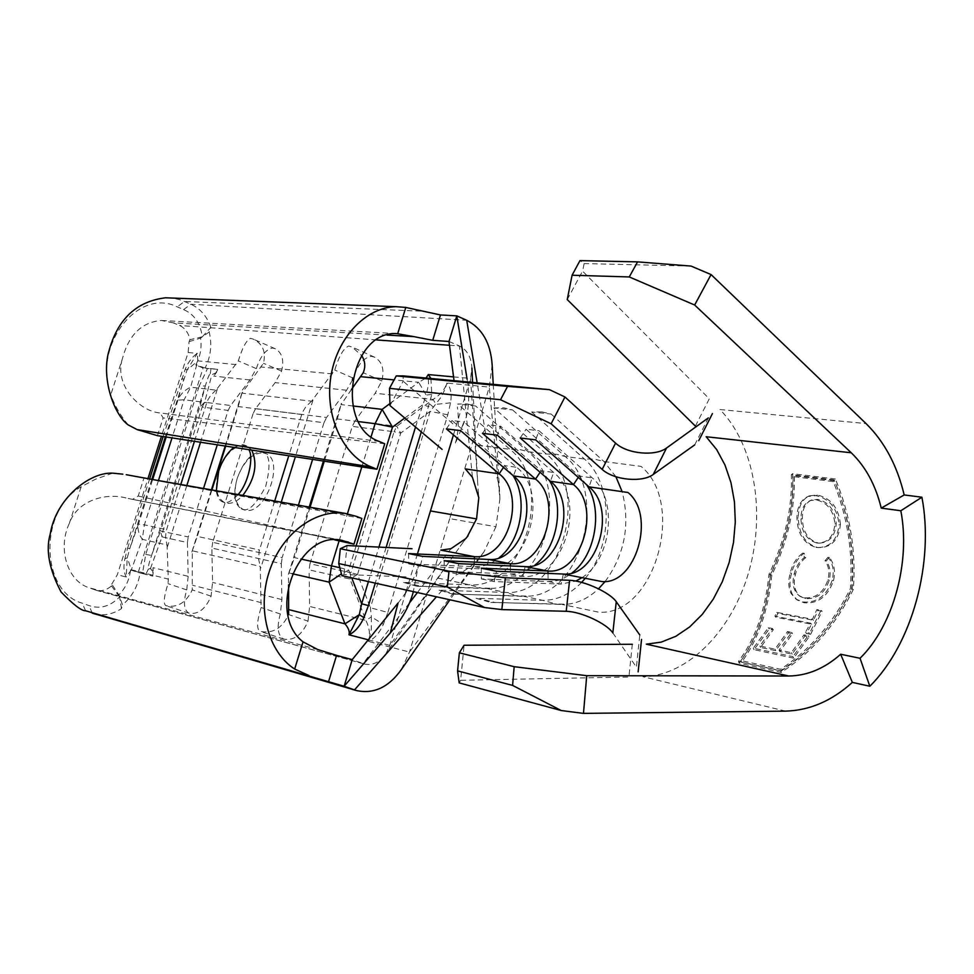 <?xml version="1.0" encoding="UTF-8"?>
<svg xmlns="http://www.w3.org/2000/svg" width="974" height="974" viewBox="0 0 974 974"><rect width="100%" height="100%" fill="white"/><g stroke="black" fill="none" stroke-linecap="round" stroke-linejoin="round"><path stroke-width="0.73" stroke-dasharray="4.87 3.65" d="M150.495 568.414L161.988 536.869L187.422 542.567L188.165 576.352L153.052 567.659L153.161 572.408L150.495 568.414L148.328 569.157C147.841 567.769 148.925 563.191 151.591 555.436L205.356 385.862C207.389 378.776 209.033 374.722 210.287 373.675L211.857 374.783L216.447 372.531L218.2 369.402L207.511 368.476L199.098 386.288L205.356 385.862L199.719 407.169L204.637 402.25L211.857 374.783M199.098 386.288L145.735 554.437L142.46 573.564L152.748 576.133L130.54 569.912C129.432 579.713 125.549 588.04 118.889 594.883L111.791 584.181L111.511 585.898C106.714 590.074 101.6 591.535 96.17 590.281L88.61 587.59C67.352 580.699 57.369 548.423 69.422 523.172C77.591 499.857 106.933 492.272 127.095 498.274L132.561 499.37L138.235 496.034L143.933 478.161L131.527 475.665M145.735 554.437L151.591 555.436L160.467 531.013L161.988 536.869L162.792 531.329L202.154 407.071L228.135 410.419L217.287 444.826M467.143 403.906L475.58 405.951L457.67 404.027L467.143 403.906M493.867 407.911L503.741 407.814L512.555 409.92L493.867 407.911L546.414 454.067C591.644 489.727 560.233 597.172 505.323 592.399L487.207 588.552L493.319 588.32C545.525 585.325 570.642 485.162 528.005 451.668L475.58 405.951M581.636 582.379C569.887 594.481 556.921 600.459 542.737 600.325L523.829 596.319L529.515 596.112C582.257 593.47 608.19 490.75 565.2 456.514L512.555 409.92M541.934 411.892L551.15 414.072L531.646 411.978L541.934 411.892M615.909 476.761L604.002 461.554L551.15 414.072M166.177 437.009L177.925 400.107C180.044 394.543 184.281 390.233 190.636 387.189L216.058 390.136L238.326 360.916C242.282 347.888 246.325 340.352 250.464 338.319L253.24 339.11C262.785 343.846 266.182 351.906 263.443 363.29L241.954 393.131L311.607 401.191L334.739 370.023C338.976 356.131 343.615 348.144 348.692 346.026L352.162 347.048L361.598 355.498M387.896 612.439L447.809 414.766L450.536 402.834C451.936 394.178 450.731 387.591 446.932 383.05L444.874 389.563L440.991 397.222L430.106 411.418L370.388 607.776L371.398 616.895L365.907 620.389C369.548 627.889 370.4 634.902 368.489 641.391C374.625 638.481 379.592 632.796 383.379 624.346L387.896 612.439L370.388 607.776L357.543 574.453L400.728 433.077L396.747 426.271L354.95 421.048L375.148 393.277L381.82 380.956C384.645 369.536 382.222 361.61 374.552 357.166L371.435 356.301C363.74 357.519 357.653 364.8 353.197 378.131M352.344 380.189L346.598 390.233L326.582 417.505L255.626 408.63L275.131 382.636L281.559 371.094C284.311 360.149 282.168 352.685 275.143 348.704L272.647 348.035C265.975 349.203 260.533 356.058 256.32 368.61L249.953 379.957L230.643 405.501L204.637 402.25L202.154 407.071L199.719 407.169L160.467 531.013L188.238 536.93L203.444 488.704M111.779 584.169L117.343 574.721L147.938 478.672M131.393 569.778L126.182 577.022C123.759 572.481 123.321 566.381 124.891 558.723L127.253 557.81L131.393 569.778L168.319 579.128L167.065 545.014L142.289 539.328L131.393 569.778M188.165 576.352L186.728 589.903C183.063 602.431 183.843 610.199 189.029 613.206C198.233 614.704 205.587 609.03 211.09 596.173L212.563 582.403L211.869 548.058L281.316 563.629L281.888 599.57L280.329 613.997C276.579 627.341 277.724 635.705 283.775 639.09C294.075 640.855 302.159 634.865 308.015 621.12L288.633 614.57C282.01 628.486 272.428 634.037 259.888 631.262C256.527 629.021 256.929 621.108 261.093 607.508L260.253 566.369L192.304 550.797L192.255 589.867C186.022 602.857 177.195 608.117 165.799 605.645C163.218 603.722 163.961 596.392 168.027 583.657L168.319 579.128M405.854 592.289L389.795 645.385L386.021 653.578C379.945 662.235 372.725 665.717 364.349 664.024L352.211 659.641M233.906 447.37L242.282 444.521L244.218 445.008L248.76 449.635M251.718 450.085L246.872 446.055L244.62 445.447C233.699 445.617 225.031 454.261 218.626 471.367C214.353 487.511 216.423 497.958 224.86 502.73L226.504 503.193C231.69 504.008 237.072 501.5 242.623 495.656M237.863 494.816C231.715 501.013 227.137 503.509 224.142 502.316L222.742 501.939C219.393 500.697 217.239 497.044 216.301 490.993M263.163 452.788L265.427 453.409C285.431 459.716 265.525 515.782 245.229 510.157L243.585 509.694C235.075 504.909 232.944 494.5 237.169 478.465C243.524 461.481 252.193 452.922 263.163 452.788M260.862 451.875L262.81 452.374C269.908 454.274 270.882 465.584 265.719 486.33C256.259 504.179 248.662 511.837 242.903 509.292L241.479 508.915C234.332 504.313 232.883 494.171 237.169 478.465C243.415 461.554 251.316 452.691 260.862 451.875M449.014 341.484L459.935 346.22C467.337 350.25 471.343 357.555 471.927 368.123L470.527 378.448L453.446 434.915M387.031 335.08L173.299 322.869L179.934 325.645C185.145 328.238 188.493 332.913 189.979 339.683L189.078 341.631L188.128 352.515L161.44 436.279M415.521 427.05L426.174 395.054L418.686 382.295L426.04 378.034M163.145 436.547L185.316 368.951C188.481 361.731 192.487 356.533 197.32 353.355L197.807 360.867L190.636 387.189L184.123 399.778L172.008 437.898M189.078 341.631L200.571 338.136C201.935 347.742 200.315 356.679 195.701 364.921L203.103 368.026L207.511 368.476M216.058 390.136L210.883 395.042L207.45 400.631L194.447 441.332M180.738 484.626L165.945 531.719L165.556 538.22L167.065 545.014M130.54 569.912L138.198 572.481L203.103 368.026M492.162 365.116L489.301 387.104L449.684 518.618L495.949 526.739L499.893 498.944L489.301 387.104L446.932 383.05C444.984 389.344 440.37 394.799 433.101 399.437L375.148 393.277M209.215 332L202.324 336.797L210.847 327.361L209.215 332C212.174 344.577 210.81 356.581 205.112 368.014L218.018 369.329L213.72 376.11L216.447 372.531M210.847 327.361C206.926 316.233 200.267 308.527 190.88 304.253L184.427 301.49C182.041 300.126 177.475 298.957 170.706 297.983M205.112 368.014L195.701 364.921M128.069 424.847C120.009 414.802 114.25 404.77 110.793 394.738C92.445 346.488 137.456 286.94 177.231 306.859L183.55 309.586C194.045 314.042 200.303 323.112 202.324 336.797L200.571 338.136M437.837 578.081L469.456 584.79L482.8 588.552L487.207 588.552L421.182 586.263L403.662 582.415L469.456 584.79C524.024 589.647 555.022 484.358 509.962 449.318L457.67 404.027M495.949 526.739L484.005 551.759C476.116 562.923 466.656 570.691 455.613 575.05L436.462 596.794M499.893 498.944L499.784 494.975C499.053 481.996 495.815 470.393 490.08 460.178L477.15 382.843M452.922 423.824L403.163 381.248L403.114 375.879M585.24 578.3C613.377 545.744 613.182 483.165 584.4 459.01L531.646 411.978M477.844 445.142L509.962 449.318L519.483 449.428L528.005 451.668L546.414 454.067L556.312 454.201L565.2 456.514L584.4 459.01L594.7 459.168L604.002 461.554L641.05 466.376C686.597 503.643 654.175 616.688 598.547 612.159L562.047 604.416L567.282 604.245C578.519 603.016 588.929 597.878 598.499 588.82M605.183 581.49C624.748 554.425 630.397 524.487 622.143 491.651M449.684 518.618L409.482 652.069L401.373 669.515M309.976 563.739L352.308 426.381L394.068 431.75L350.944 572.761L309.976 563.739L309.099 569.863L350.043 579.043L365.907 620.389L309.61 606.437L309.099 569.863M311.607 401.191L306.055 406.414L302.403 412.367L288.779 455.759M274.619 501.257L259.145 551.065L258.56 559.113L260.253 566.369M301.623 414.486L238.155 406.548L225.7 446.116M211.821 490.202L197.272 536.382L259.461 549.969M298.373 505.372L282.18 557.615L212.697 542.311L253.094 413.621L323.977 422.74L312.605 459.411M358.493 421.596L337.357 418.954L324.293 461.201M310.012 507.393L294.489 557.627L300.893 559.015M351.431 389.551L341.022 404.6L352.868 405.963M292.261 573.71L288.974 572.956L288.426 574.27L288.596 584.777M118.889 594.883L119.583 596.965C110.062 606.546 99.859 609.407 88.963 605.548L82.279 603.174C40.616 591.717 38.205 510.912 81.159 486.769L95.501 479.208L112.704 473.145M111.511 585.898L119.583 596.965L122.517 604.842C132.172 596.672 138.028 586.019 140.098 572.907M202.324 336.797L189.979 339.683M173.299 322.869L161.562 320.483C141.814 322.041 128.775 334.764 122.42 358.663L110.793 394.738M379.215 441.453L160.138 412.939C140.061 411.588 113.873 385.497 122.42 358.663M420.61 311.12L184.427 301.49L177.231 306.859M384.73 443.767L163.133 417.919L160.138 412.939M317.841 649.585L88.61 587.59M93.845 613.644C103.317 616.116 112.534 614.436 121.482 608.604L122.517 604.842M153.052 567.659L152.565 576.072M308.015 621.12L309.61 606.437M337.345 539.888L132.561 499.37M334.812 539.9L138.235 496.034M195.823 487.341L356.277 516.33M361.853 518.472L143.933 478.161M121.482 608.604L119.583 596.965M183.55 309.586L190.88 304.253L466.704 320.276M85.554 610.771L82.279 603.174M92.262 613.133L88.963 605.548M191.841 552.039L211.334 490.117M225.213 446.031L242.209 392.047M255.626 408.63L253.094 413.621M212.697 542.311L211.869 548.058M217.312 389.186L200.522 442.257M186.777 485.709L167.565 546.451M187.422 542.567L188.238 536.93M228.135 410.419L230.643 405.501M312.958 400.18L295.365 456.769M281.194 502.401L260.825 567.915M281.316 563.629L282.18 557.615M323.977 422.74L326.582 417.505M288.426 574.27L309.16 507.235M323.429 461.067L341.253 403.443M354.95 421.048L352.308 426.381M238.155 406.548L241.954 393.131M192.304 550.797L197.272 536.382M288.974 572.956L294.489 557.627M337.357 418.954L341.022 404.6M430.91 378.496L431.799 394.446L421.279 431.896M417.432 553.987L406.511 590.11M449.501 345.283L459.46 346.014L472.439 477.309M467.106 379.19C469.553 394.494 469.103 407.619 465.742 418.589L455.114 443.913C458.437 433.564 459.204 421.243 457.403 406.949M453.543 376.889L470.527 378.448L478.575 495.559M95.014 589.915L363.034 663.611L409.774 602.529M417.408 592.545L450.986 548.666M398.049 603.04C408.179 590.512 415.021 577.704 418.601 564.591L413.317 591.632M368.269 639.808L389.795 645.385L465.621 538.707M484.2 551.467L409.482 652.069L368.489 641.391L371.301 629.265L371.398 616.895L383.379 624.346M389.99 405.586L403.163 381.248M457.354 594.177L523.829 596.319L519.434 596.307L505.323 592.399L439.079 590.171L453.007 594.177L457.354 594.177L439.079 590.171M495.133 602.456L562.047 604.416L557.664 604.404L542.737 600.325L476.043 598.279L490.799 602.456L495.133 602.456L476.043 598.279M341.935 575.683L344.005 574.502L406.584 576.888M344.005 574.502L347.109 545.537M581.953 577.667C611.842 559.246 618.113 498.895 592.216 477.869L539.048 430.764L535.676 439.871M586.543 484.662L579.177 476.043L526.082 429.23L539.048 430.764M520.213 437.971L526.082 429.23M548.009 573.394L548.082 581.502L560.975 584.083L575.89 581.052M481.314 568.183L481.387 578.933L548.082 581.502C556.495 581.721 564.482 578.86 572.067 572.919M563.386 574.039L560.975 584.083L494.135 581.575L496.545 571.251M481.387 578.933L494.135 581.575M510.425 565.931L510.486 573.942L522.843 576.425C563.873 580.419 587.699 499.053 553.646 472.475L500.685 426.247L497.312 435.159M549.032 480.036L541.142 470.734L488.266 424.786L500.685 426.247M482.495 433.333L488.266 424.786M444.168 560.72L444.229 571.239L510.486 573.942C519.069 574.185 527.178 571.263 534.848 565.176M525.169 566.588L522.843 576.425L456.441 573.759L458.766 563.654M444.229 571.239L456.441 573.759M474.387 558.784L474.435 566.698L486.294 569.084C527.068 573.114 550.578 493.416 516.658 467.301L463.941 421.925L460.568 430.642M512.994 475.495L504.666 465.633L452.033 420.524L463.941 421.925M446.372 428.889L452.033 420.524M408.593 553.573L408.63 563.861L474.435 566.698C483.189 566.965 491.432 563.97 499.175 557.725M488.534 559.429L486.294 569.084L420.33 566.284L422.57 556.385M408.63 563.861L420.33 566.284M403.662 582.415L416.835 586.263L421.182 586.263M612.829 632.917L636.387 667.166L639.784 634.951M785.58 711.13L642.962 676.723C688.399 675.7 732.278 630.373 749.006 571.154C765.832 511.947 754.326 444.351 719.944 409.543L866.044 423.568M694.706 444.899L708.329 417.907M632.321 644.252L628.912 677.003L460.629 680.29L464.099 645.238M695.412 426.113L709.279 398.792L582.562 271.125L584.144 263.577L579.968 260.618M567.233 299.578L582.562 271.125M459.168 682.896L460.629 680.29M835.4 479.013L792.653 473.705C793.92 506.797 786.432 540.509 770.203 574.879C766.453 611.355 756.067 640.758 739.047 663.075L781.124 672.437C811.695 652.641 835.753 624.991 853.321 589.465C856.219 551.26 850.241 514.442 835.4 479.013L834.121 479.914L791.375 474.594C792.544 507.211 785.068 540.46 768.973 574.343C765.345 610.345 755.191 639.358 738.487 661.37L780.564 670.696C810.818 651.204 834.669 623.944 852.092 588.917C854.855 551.211 848.865 514.881 834.121 479.914M691.077 266.085L584.144 263.577M138.198 572.481L142.46 573.564M152.748 576.133L153.161 572.408M357.543 574.453L350.043 579.043L350.944 572.761L357.543 574.453M450.536 402.834L435.999 404.344L433.101 399.437L396.747 426.271L394.068 431.75L400.728 433.077L430.106 411.418L447.809 414.766M124.891 558.723L127.582 548.228L129.773 548.581L127.253 557.81L126.182 577.022L117.343 574.721M151.81 479.378L129.773 548.581L138.466 524.073C137.297 528.858 138.576 533.935 142.289 539.328L144.371 524.828L166.481 529.661M188.128 352.515L197.32 353.355L186.996 370.132L197.807 360.867L236.049 364.58M185.316 368.951L186.996 370.132L165.337 436.876M431.799 394.446L426.174 395.054L428.511 384.413L428.292 374.564M356.107 545.976L348.729 570.094L341.436 573.832M181.456 379.032L183.818 378.837L177.925 400.107L184.123 399.778L206.707 402.615M404.782 418.029L422.18 405.172L429.023 406.462M792.653 473.705L791.375 474.594M770.203 574.879L768.973 574.343M739.047 663.075L738.487 661.37M781.124 672.437L780.564 670.696M853.321 589.465L852.092 588.917M793.055 476.542C793.859 508.696 786.359 541.398 770.544 574.623C767.025 609.931 757.175 638.579 740.983 660.542L780.564 669.296C810.051 649.816 833.318 622.922 850.375 588.625C853.102 551.71 847.392 516.025 833.257 481.582L793.055 476.542L794.334 475.689C795.234 508.306 787.722 541.459 771.785 575.159L770.544 574.623M771.785 575.159C768.133 610.942 758.052 639.967 741.555 662.235L740.983 660.542M741.555 662.235L781.124 671.025L780.564 669.296M781.124 671.025C810.928 651.241 834.426 623.957 851.617 589.173L850.375 588.625M851.617 589.173C854.466 551.759 848.768 515.611 834.548 480.706L833.257 481.582M834.548 480.706L794.334 475.689M840.428 524.402C838.663 507.892 830.968 498.104 817.332 495.036L809.443 495.803C802.016 499.345 798.303 506.699 798.278 517.876C798.924 534.008 805.34 543.882 817.515 547.498L818.477 547.607C831.419 547.656 838.736 539.925 840.428 524.402L839.077 524.694C837.323 508.391 829.641 498.725 816.017 495.669L808.043 496.436C800.652 499.942 796.951 507.174 796.939 518.156C797.596 534.069 804.013 543.821 816.2 547.425L817.174 547.534C830.079 547.619 837.384 540.01 839.077 524.694M829.398 557.347L826.329 560.927C830.067 566.454 831.041 572.895 829.215 580.248C824.735 593.227 816.833 599.339 805.51 598.572L800.555 596.66C794.577 591.668 792.897 584.144 795.514 574.1C797.304 567.063 800.738 561.548 805.827 557.566L804.11 553.244C797.828 557.932 793.627 564.64 791.509 573.369C789.244 581.393 789.512 588.369 792.3 594.298L797.182 599.984L804.183 602.796C818.075 603.892 827.827 596.526 833.464 580.699C835.668 571.689 834.304 563.909 829.398 557.347L828.083 557.165L825.027 560.695C828.789 566.162 829.763 572.517 827.973 579.774C823.529 592.582 815.664 598.596 804.354 597.805L799.337 595.881C793.372 590.938 791.692 583.523 794.273 573.625C796.026 566.685 799.447 561.255 804.524 557.323L802.795 553.074C796.537 557.627 792.349 564.238 790.255 572.907C788.015 580.833 788.319 587.712 791.131 593.556L795.965 599.132L803.039 601.981C816.906 603.101 826.634 595.845 832.21 580.212C834.377 571.251 833.001 563.569 828.083 557.165M810.611 634.293L822.129 611.258L817.977 610.479L813.521 620.292L777.885 613.389L775.925 617.248L811.549 624.224L806.46 633.465L810.611 634.293L809.65 633.088L821.009 610.369L816.857 609.578L812.462 619.269L776.826 612.378L774.902 616.177L810.514 623.141L805.498 632.26L809.65 633.088M793.664 658.168L754.022 649.67L769.302 628.887L773.307 629.703L760.621 647.466L775.742 650.681L788.465 632.771L792.544 633.599L779.821 651.545L792.142 654.163L804.877 636.095L809.029 636.935L793.664 658.168L792.933 656.622L753.292 648.16L768.352 627.67L772.358 628.474L759.842 645.993L774.975 649.195L787.516 631.542L791.594 632.357L779.042 650.06L791.363 652.665L803.94 634.853L808.091 635.693L792.933 656.622M809.029 636.935L808.091 635.693M804.877 636.095L803.94 634.853M792.142 654.163L791.363 652.665M779.821 651.545L779.042 650.06M792.544 633.599L791.594 632.357M788.465 632.771L787.516 631.542M775.742 650.681L774.975 649.195M760.621 647.466L759.842 645.993M773.307 629.703L772.358 628.474M769.302 628.887L768.352 627.67M754.022 649.67L753.292 648.16M822.129 611.258L821.009 610.369M817.977 610.479L816.857 609.578M813.521 620.292L812.462 619.269M777.885 613.389L776.826 612.378M775.925 617.248L774.902 616.177M811.549 624.224L810.514 623.141M806.46 633.465L805.498 632.26M826.329 560.927L825.027 560.695M829.215 580.248L827.973 579.774M805.51 598.572L804.354 597.805M795.514 574.1L794.273 573.625M805.827 557.566L804.524 557.323M804.11 553.244L802.795 553.074M791.509 573.369L790.255 572.907M792.3 594.298L791.131 593.556M804.183 602.796L803.039 601.981M833.464 580.699L832.21 580.212M817.332 495.036L816.017 495.669M798.278 517.876L796.939 518.156M817.515 547.498L816.2 547.425M816.687 542.944C806.74 539.937 801.505 531.926 800.969 518.923C800.969 509.402 804.134 503.254 810.465 500.478L816.553 499.966C827.474 502.657 833.586 510.619 834.888 523.854C833.817 536.126 828.241 542.53 818.184 543.09L816.687 542.944L818.014 542.956C808.079 539.937 802.844 531.828 802.32 518.643C802.308 508.964 805.486 502.718 811.866 499.893L817.88 499.394C828.825 502.134 834.937 510.193 836.24 523.574C835.168 536.017 829.592 542.518 819.487 543.102L818.014 542.956M800.969 518.923L802.32 518.643M816.553 499.966L817.88 499.394M834.888 523.854L836.24 523.574M148.328 569.157L145.796 574.38M210.287 373.675L210.981 368.744M352.758 377.949L334.739 370.023M256.32 368.61L238.326 360.916M261.422 602.699L192.56 585.264M376.609 339.926L179.52 325.462M389.941 403.577L418.686 382.295L394.093 379.909M332.39 373.919L261.142 367.015M158.433 480.584L144.371 524.828L138.466 524.073L152.65 479.525M346.598 390.233L275.131 382.636M249.953 379.957L213.72 376.11M281.888 599.57L212.563 582.403M339.122 540.85L347.438 513.785M361.817 466.936L371.094 436.729M81.159 486.769L69.422 523.172M157.471 435.67L163.133 417.919M281.559 371.094L263.443 363.29M211.09 596.173L192.255 589.867M186.728 589.903L168.027 583.657M381.82 380.956L363.253 372.713M280.329 613.997L261.093 607.508M386.118 547.449L375.27 583.134M339.816 567.708L348.729 570.094L351.724 577.874M368.428 581.6L378.947 547.096M578.276 477.394L579.177 476.043L592.216 477.869L589.027 486.854M540.107 472.28L541.142 470.734L553.646 472.475L550.456 481.266M503.497 467.374L504.666 465.633L516.658 467.301L513.468 475.896M127.582 548.228L149.631 478.977M96.17 590.281L364.349 664.024M244.218 445.008L246.872 446.055M262.81 452.374L265.427 453.409M241.479 508.915L243.585 509.694M222.742 501.939L224.86 502.73M161.562 320.483L396.929 333.632M342.02 540.363L127.095 498.274M315.564 535.603L305.191 533.521M275.143 348.704L253.24 339.11M189.029 613.206L165.799 605.645M374.552 357.166L352.162 347.048M283.775 639.09L259.888 631.262M472.585 382.417L477.601 481.387M478.794 497.677L478.258 490.993M493.234 384.353L499.784 494.975M450.061 560.598L386.021 653.578M467.057 537.051L460.264 546.244M484.005 551.759L449.915 599.801M490.799 602.456L567.282 604.245M453.007 594.177L529.515 596.112M416.835 586.263L493.319 588.32M799.337 595.881L800.555 596.66M795.965 599.132L797.182 599.984M808.043 496.436L809.443 495.803M817.174 547.534L818.477 547.607M810.465 500.478L811.866 499.893M818.184 543.09L819.487 543.102"/><path stroke-width="1.46" d="M288.596 584.777L288.633 614.57M368.269 639.808L348.96 634.792L359.272 614.704L363.886 617.577C360.063 626.099 355.096 631.846 348.96 634.792C349.885 631.627 348.546 627.974 344.954 623.835L288.974 609.675M216.301 490.993L218.626 471.367C221.889 461.104 226.979 453.105 233.906 447.37M248.76 449.635C254.044 456.38 248.48 483.944 237.863 494.816M242.623 495.656C254.993 479.208 258.025 464.014 251.718 450.085M426.04 378.034L428.292 374.564L430.91 378.496M361.598 355.498C365.165 360.867 365.713 366.601 363.253 372.713L351.431 389.551M194.447 441.332L180.738 484.626M147.938 478.672L161.44 436.279M352.758 377.949L352.344 380.189M493.234 384.353L492.162 365.116C490.726 343.274 482.24 328.323 466.704 320.276L456.806 315.868L440.467 314.955L432.724 340.328L413.707 336.602L387.031 335.08M217.287 444.826L203.444 488.704M629.265 276.945L637.568 261.872L691.077 266.085L711.069 274.571L866.044 423.568C884.441 441.709 897.151 465.499 904.189 494.95L881.239 508.111C875.663 485.162 865.667 466.704 851.252 452.776L694.657 305.02L629.265 276.945L572.079 275.228L567.233 299.578L695.412 426.113M711.069 274.571L694.657 305.02M514.175 666.691L586.725 675.688L788.709 676.005C807.336 675.749 824.649 668.493 840.672 654.248L852.347 682.397C831.881 700.89 809.625 710.46 785.58 711.13L583.475 713.382L561.28 710.545L459.168 682.896L457.573 670.879L512.592 685.404L514.175 666.691L459.363 652.811L457.573 670.879M586.725 675.688L583.475 713.382M551.114 423.775L602.151 469.407L615.568 443.133L564.969 396.978L551.114 423.775L500.539 399.73L389.503 388.358L389.99 405.586L442.099 449.391M500.539 399.73L507.539 386.41L549.421 389.637L403.114 375.879L396.26 375.903L389.503 388.358M549.421 389.637L564.969 396.978M581.636 582.379L585.24 578.3M510.425 565.931L510.4 563.702C543.991 567.185 563.569 500.685 535.542 479.098L482.495 433.333L497.312 435.159L550.456 481.266C578.519 502.998 558.845 570.046 525.169 566.588L458.766 563.654L444.168 560.72L510.4 563.702L488.534 559.429C522.003 562.935 541.41 497.264 513.468 475.896L460.568 430.642L446.372 428.889L499.163 473.827L465.341 468.932L472.439 477.309L478.794 497.677L476.566 518.911L467.057 537.051M503.497 467.374L499.163 473.827C527.068 495.036 507.758 560.184 474.375 556.665L440.881 550.14L450.986 548.666L465.621 538.707L467.983 535.895M578.276 477.394L573.479 484.602L520.213 437.971L535.676 439.871L589.027 486.854C617.187 508.976 597.245 577.472 563.386 574.039L496.545 571.251L481.314 568.183L547.985 571.032C581.77 574.477 601.603 506.565 573.479 484.602L550.456 481.266M598.499 588.82L605.183 581.49M622.143 491.651L615.909 476.761M589.027 486.854L627.962 492.491C656.208 515.015 635.998 584.96 601.969 581.563L563.386 574.039M413.707 336.602L396.929 333.632C349.788 330.344 334.07 425.93 379.215 441.453L384.73 443.767L376.926 469.249L371.398 466.996C342.994 455.698 324.659 416.044 330.831 376.914C336.761 337.734 365.968 306.993 396.174 306.688L405.781 307.431L440.467 314.955M356.277 516.33L344.93 513.371C314.919 508.891 281.401 534.044 269.214 571.726C256.795 609.31 268.337 652.142 294.672 669.053L303.036 641.854C265.89 613.194 298.458 529.71 342.02 540.363L353.988 544.174L361.853 518.472L356.277 516.33M288.779 455.759L274.619 501.257M225.7 446.116L211.821 490.202M312.605 459.411L298.373 505.372M324.293 461.201L310.012 507.393M467.106 379.19L456.806 315.868L449.014 341.484L432.724 340.328M170.706 297.983L165.592 297.788C130.796 301.903 115.906 326.339 109.222 349.958C100.785 376.755 113.447 414.047 128.069 424.847L137.103 429.583L371.398 466.996M376.926 469.249L157.471 435.67L137.103 429.583M303.036 641.854L317.841 649.585L336.578 655.356L328.542 681.703L85.554 610.771L356.253 690.505C373.651 694.328 388.687 687.327 401.373 669.515L449.915 599.801M413.317 591.632L413.134 592.545C409.263 606.327 401.653 619.793 390.318 632.917L398.049 603.04L352.211 659.641L336.578 655.356M352.211 659.641L344.114 686.256L356.253 690.505M348.388 542.068L337.345 539.888M390.318 632.917L344.114 686.256L328.542 681.703M353.988 544.174L334.812 539.9M131.527 475.665L195.823 487.341M308.965 675.518L294.672 669.053M122.834 474.168L112.704 473.145C89.158 471.964 55.786 499.017 50.246 533.971C45.535 549.993 49.15 569.352 61.119 592.034C73.44 604.72 81.585 610.966 85.554 610.771M211.334 490.117L225.213 446.031M200.522 442.257L186.777 485.709M295.365 456.769L281.194 502.401M309.16 507.235L323.429 461.067M453.446 434.915L417.432 553.987M406.511 590.11L405.854 592.289M454.03 380.664L449.014 341.484M430.459 510.936L476.566 518.911M477.15 382.843L466.704 320.276M409.774 602.529L417.408 592.545M436.462 596.794L354.463 689.921L92.262 613.133M488.534 559.429L422.57 556.385L408.593 553.573L474.375 556.665L474.387 558.784M412.014 548.727L347.109 545.537L340.316 548.715L338.733 563.569L341.935 575.683L484.516 607.52L447.297 587.03L338.733 563.569M447.297 587.03L449.026 571.178L340.316 548.715M449.026 571.178L505.348 577.765L501.841 609.59L566.235 611.295L569.583 580.297L505.348 577.765M501.841 609.59L484.516 607.52M507.539 386.41L396.26 375.903M575.89 581.052L581.953 577.667M572.067 572.919C595.82 555.058 603.356 509.061 586.543 484.662M534.848 565.176C557.737 547.68 565.017 503.972 549.032 480.036M499.175 557.725C521.236 540.546 528.212 498.932 512.994 475.495M639.784 634.951L616.262 601.737L612.829 632.917C606.997 623.847 581.612 611.66 566.235 611.295M615.568 443.133C627.573 454.274 655.782 456.368 666.533 448.016L708.329 417.907M569.583 580.297C584.911 580.833 610.479 592.959 616.262 601.737M851.252 452.776L706.162 436.729L716.645 449.538L724.997 465.036L730.987 482.702L734.457 501.914L735.297 522.076L733.495 542.518L729.136 562.595L722.331 581.661L713.297 599.12L702.303 614.375L689.689 626.915L675.859 636.29L661.236 642.134L646.322 644.179L788.709 676.005M694.706 444.899L653.262 474.448C642.584 482.641 614.363 480.462 602.151 469.407M666.533 448.016L653.262 474.448M632.321 644.252L464.099 645.238L459.363 652.811M637.568 261.872L579.968 260.618L572.079 275.228M900.828 510.753C910.787 561.815 893.268 625.905 860.03 658.278L869.831 686.244C912.236 644.228 934.383 562.655 921.915 497.215L900.828 510.753L881.239 508.111M860.03 658.278L840.672 654.248M561.28 710.545L512.592 685.404M921.915 497.215L904.189 494.95M869.831 686.244L852.347 682.397M404.782 418.029L392.485 427.099L382.137 409.36L389.941 403.577M341.436 573.832L329.115 582.16L292.261 573.71M351.724 577.874L361.671 603.783L359.272 614.704L344.954 623.835L329.115 582.16L331.501 565.711L339.122 540.85M368.428 581.6L361.671 603.783L368.44 605.584L363.886 617.577M449.501 345.283L376.609 339.926M428.292 374.564L453.543 376.889M394.093 379.909L360.867 376.682M172.008 437.898L158.433 480.584M540.107 472.28L535.542 479.098L513.468 475.896M548.009 573.394L547.985 571.032L525.169 566.588M397.721 333.644L405.781 307.431M300.893 559.015L339.816 567.708M347.438 513.785L361.817 466.936M371.094 436.729L375.1 423.666L358.493 421.596M352.868 405.963L382.137 409.36L375.1 423.666L392.485 427.099L356.107 545.976M421.279 431.896L386.118 547.449M375.27 583.134L368.44 605.584M378.947 547.096L415.521 427.05M165.337 436.876L151.81 479.378M152.65 479.525L166.177 437.009M149.631 478.977L163.145 436.547M165.592 297.788L396.174 306.688M150.52 479.159L344.93 513.371M164.764 481.74L126.23 474.703M471.927 368.123L472.585 382.417M698.735 440.674L712.444 413.56M638.153 671.853L641.537 639.431"/></g></svg>
